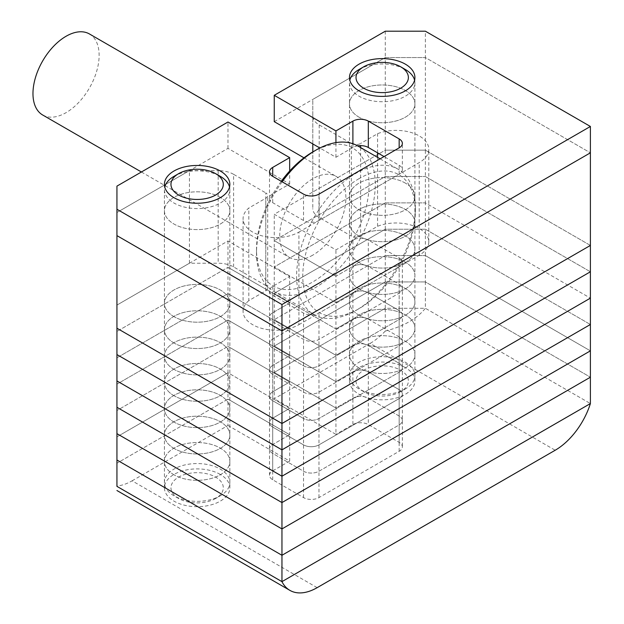 <?xml version="1.0" encoding="UTF-8"?>
<svg xmlns="http://www.w3.org/2000/svg" width="624" height="624" viewBox="0 0 624 624"><rect width="100%" height="100%" fill="white"/><g stroke="black" fill="none" stroke-linecap="round" stroke-linejoin="round"><path stroke-width="0.47" stroke-dasharray="3.12 2.34" d="M359.065 117.211A32.713 18.892 180 0 1 349.487 103.857A32.713 18.892 180 0 1 369.681 86.408A32.713 18.892 180 0 1 405.335 90.503A32.713 18.892 180 0 1 414.913 103.857A32.713 18.892 180 0 1 394.719 121.306A32.713 18.892 180 0 1 359.065 117.211A32.713 18.892 180 0 1 349.487 103.857A32.713 18.892 180 0 1 369.681 86.408A32.713 18.892 180 0 1 405.335 90.503A32.713 18.892 180 0 1 414.913 103.857A32.713 18.892 180 0 1 394.719 121.306A32.713 18.892 180 0 1 359.065 117.211M405.335 183.097A32.713 18.892 0 0 0 369.681 179.01A32.713 18.892 0 0 0 349.487 196.459A32.713 18.892 0 0 0 359.065 209.812A32.713 18.892 0 0 0 394.719 213.907A32.713 18.892 0 0 0 414.913 196.459A32.713 18.892 0 0 0 405.335 183.097A32.713 18.892 180 0 1 414.913 196.459A32.713 18.892 180 0 1 394.719 213.907A32.713 18.892 180 0 1 359.065 209.812A32.713 18.892 180 0 1 349.487 196.459A32.713 18.892 180 0 1 369.681 179.01A32.713 18.892 180 0 1 405.335 183.097M220.272 197.348A32.713 18.892 0 0 0 184.618 193.253A32.713 18.892 0 0 0 164.424 210.701A32.713 18.892 0 0 0 174.002 224.055A32.713 18.892 0 0 0 209.656 228.15A32.713 18.892 0 0 0 229.85 210.701A32.713 18.892 0 0 0 220.272 197.348A32.713 18.892 180 0 1 229.85 210.701A32.713 18.892 180 0 1 209.656 228.15A32.713 18.892 180 0 1 174.002 224.055A32.713 18.892 180 0 1 164.424 210.701A32.713 18.892 180 0 1 184.618 193.253A32.713 18.892 180 0 1 220.272 197.348M174.002 316.657A32.713 18.892 180 0 1 164.424 303.303A32.713 18.892 180 0 1 184.618 285.854A32.713 18.892 180 0 1 220.272 289.949A32.713 18.892 180 0 1 229.85 303.303A32.713 18.892 180 0 1 209.656 320.752A32.713 18.892 180 0 1 174.002 316.657A32.713 18.892 180 0 1 164.424 303.303A32.713 18.892 180 0 1 184.618 285.854A32.713 18.892 180 0 1 220.272 289.949A32.713 18.892 180 0 1 229.85 303.303A32.713 18.892 180 0 1 209.656 320.752A32.713 18.892 180 0 1 174.002 316.657M248.812 300.628A32.713 18.892 180 0 0 243.071 311.314A32.713 18.892 180 0 0 252.658 324.675A32.713 18.892 180 0 0 298.919 324.675L298.919 232.073A32.713 18.892 180 0 1 252.658 232.073A32.713 18.892 180 0 1 243.071 218.712A32.713 18.892 180 0 1 248.812 208.034L265.777 198.237A6.544 3.775 0 0 0 267.688 195.562A6.544 3.775 0 0 0 265.777 192.894L265.777 285.496A6.544 3.775 180 0 1 267.688 288.163A6.544 3.775 180 0 1 265.777 290.839L248.812 300.628L248.812 208.034M317.156 587.668L132.093 480.823A54.522 31.481 -60 0 1 116.938 485.987L116.938 305.081L116.938 328.232L116.938 305.081L227.978 240.973L289.669 276.588L272.704 286.385A10.904 6.295 -0 0 0 269.506 290.839A10.904 6.295 -0 0 0 272.704 295.292L303.545 313.1A10.904 6.295 -0 0 0 318.965 313.1L399.165 266.799A10.904 6.295 -0 0 0 402.355 262.345A10.904 6.295 -0 0 0 399.165 257.891L368.316 240.084A10.904 6.295 -0 0 0 352.895 240.084L335.93 249.881L274.248 214.266L385.281 150.158L425.381 150.158L425.381 57.556L590.398 152.825L425.381 57.556L385.281 57.556L385.281 150.158L312.803 192.005L312.803 208.611L312.803 152.03M590.398 245.427L425.381 150.158L590.398 245.427M189.423 263.234L189.423 170.633L116.938 212.48L116.938 305.081L189.423 263.234L218.182 263.234A21.809 12.589 180 0 1 233.61 266.924L265.777 285.496M298.919 324.675L419.211 255.224A32.713 18.892 0 0 0 428.797 241.862A32.713 18.892 0 0 0 411.325 225.155A32.713 18.892 0 0 0 377.575 226.294L360.61 236.083A6.544 3.775 180 0 1 351.359 236.083L351.359 143.481A6.544 3.775 0 0 0 360.61 143.481L360.61 145.642M319.192 148.356L319.192 217.511L351.359 236.083M319.192 217.511A21.809 12.589 180 0 1 312.803 208.611M274.248 121.664L385.281 57.556L312.803 99.403L312.803 116.009A21.809 12.589 0 0 0 319.192 124.909L351.359 143.481M298.919 232.073L419.211 162.622A32.713 18.892 0 0 0 428.797 149.269A32.713 18.892 0 0 0 411.325 132.553A32.713 18.892 0 0 0 377.575 133.692L360.61 143.481M233.61 266.924L233.61 174.322L265.777 192.894M233.61 174.322A21.809 12.589 0 0 0 218.182 170.633L218.182 263.234M189.423 170.633L218.182 170.633M377.575 226.294L377.575 157.373M377.575 152.825L377.575 133.692M312.803 143.926L312.803 116.009M312.803 192.005L312.803 99.403M359.065 178.643A79.607 45.958 120 0 0 302.773 276.143A79.607 45.958 120 0 0 359.065 308.646L355.984 310.424A83.967 48.477 -60 0 1 313.997 314.582A83.967 48.477 -60 0 1 301.127 247.299A83.967 48.477 -60 0 1 355.984 173.308A83.967 48.477 -60 0 1 397.964 169.143A83.967 48.477 -60 0 1 415.358 207.589A83.967 48.477 -60 0 1 355.984 310.424L359.065 308.646A79.607 45.958 120 0 0 415.358 211.146A79.607 45.958 120 0 0 359.065 178.643M312.803 151.936A79.607 45.958 -60 0 1 369.088 184.439A79.607 45.958 -60 0 1 312.803 281.931A79.607 45.958 -60 0 1 256.511 249.436A79.607 45.958 -60 0 1 281.276 181.28M282.142 181.779A83.967 48.477 120 0 0 256.511 252.993A83.967 48.477 120 0 0 273.897 291.431A83.967 48.477 120 0 0 315.884 287.274A83.967 48.477 120 0 0 370.742 213.283A83.967 48.477 120 0 0 357.872 145.993M89.443 33.961A46.784 27.011 -60 0 1 96.611 71.448A46.784 27.011 -60 0 1 66.05 112.671A46.784 27.011 -60 0 1 42.658 114.988M312.803 255.13A46.784 27.011 -60 0 1 289.411 257.447A46.784 27.011 -60 0 1 282.235 219.96A46.784 27.011 -60 0 1 312.803 178.737A46.784 27.011 -60 0 1 336.188 176.42A46.784 27.011 -60 0 1 343.364 213.907A46.784 27.011 -60 0 1 312.803 255.13M116.938 186.124L116.938 212.48L227.978 148.372L289.669 183.986L272.704 193.783A10.904 6.295 -0 0 0 269.506 198.237A10.904 6.295 -0 0 0 272.704 202.691L303.545 220.498A10.904 6.295 -0 0 0 318.965 220.498L399.165 174.197A10.904 6.295 -0 0 0 402.355 169.744A10.904 6.295 -0 0 0 399.165 165.29L384.049 156.569M357.653 145.876A10.904 6.295 -0 0 0 352.895 147.482L335.93 157.279L319.87 148.005M385.281 31.2L385.281 57.556L425.381 57.556L425.381 31.2M227.978 148.372L227.978 122.015M289.669 183.986L289.669 171.031M335.93 157.279L335.93 142.607M359.065 341.593A32.713 18.892 180 0 1 349.487 328.232A32.713 18.892 180 0 1 369.681 310.783A32.713 18.892 180 0 1 405.335 314.878A32.713 18.892 180 0 1 414.913 328.232A32.713 18.892 180 0 1 394.719 345.688A32.713 18.892 180 0 1 359.065 341.593A32.713 18.892 180 0 1 349.487 328.232A32.713 18.892 180 0 1 369.681 310.783A32.713 18.892 180 0 1 405.335 314.878A32.713 18.892 180 0 1 414.913 328.232A32.713 18.892 180 0 1 394.719 345.688A32.713 18.892 180 0 1 359.065 341.593M359.065 367.949A32.713 18.892 180 0 1 349.487 354.588A32.713 18.892 180 0 1 369.681 337.139A32.713 18.892 180 0 1 405.335 341.234A32.713 18.892 180 0 1 414.913 354.588A32.713 18.892 180 0 1 394.719 372.037A32.713 18.892 180 0 1 359.065 367.949A32.713 18.892 -0 0 0 394.719 372.037A32.713 18.892 -0 0 0 414.913 354.588A32.713 18.892 -0 0 0 405.335 341.234A32.713 18.892 -0 0 0 369.681 337.139A32.713 18.892 -0 0 0 349.487 354.588A32.713 18.892 -0 0 0 359.065 367.949M174.002 448.438A32.713 18.892 180 0 1 164.424 435.084A32.713 18.892 180 0 1 184.618 417.628A32.713 18.892 180 0 1 220.272 421.723A32.713 18.892 180 0 1 229.85 435.084A32.713 18.892 180 0 1 209.656 452.533A32.713 18.892 180 0 1 174.002 448.438A32.713 18.892 180 0 1 164.424 435.084A32.713 18.892 180 0 1 184.618 417.628A32.713 18.892 180 0 1 220.272 421.723A32.713 18.892 180 0 1 229.85 435.084A32.713 18.892 180 0 1 209.656 452.533A32.713 18.892 180 0 1 174.002 448.438M174.002 474.794A32.713 18.892 180 0 1 164.424 461.432A32.713 18.892 180 0 1 184.618 443.984A32.713 18.892 180 0 1 220.272 448.079A32.713 18.892 180 0 1 229.85 461.432A32.713 18.892 180 0 1 209.656 478.889A32.713 18.892 180 0 1 174.002 474.794A32.713 18.892 -0 0 0 209.656 478.889A32.713 18.892 -0 0 0 229.85 461.432A32.713 18.892 -0 0 0 220.272 448.079A32.713 18.892 -0 0 0 184.618 443.984A32.713 18.892 -0 0 0 164.424 461.432A32.713 18.892 -0 0 0 174.002 474.794M116.938 486.369L116.938 463.219L227.978 399.11L289.669 434.725L272.704 444.522A10.904 6.295 -0 0 0 269.506 448.968A10.904 6.295 -0 0 0 272.704 453.422L303.545 471.229A10.904 6.295 -0 0 0 318.965 471.229L399.165 424.928A10.904 6.295 -0 0 0 402.355 420.475A10.904 6.295 -0 0 0 399.165 416.029L368.316 398.221A10.904 6.295 -0 0 0 352.895 398.221L335.93 408.01L274.248 372.395L385.281 308.287L425.381 308.287L590.398 403.564L425.381 308.287L425.381 281.931L590.398 377.208L425.381 281.931L425.381 255.583L590.398 350.852L425.381 255.583L425.381 229.226L590.398 324.496L425.381 229.226L425.381 202.87L590.398 298.139L425.381 202.87L425.381 176.514L590.398 271.783L425.381 176.514L425.381 150.158L385.281 150.158L385.281 176.514L425.381 176.514L385.281 176.514L274.248 240.622L274.248 214.266M116.938 485.987L116.938 463.219L227.978 399.11L227.978 372.754L116.938 436.862L227.978 372.754L289.669 408.369L272.704 418.166A10.904 6.295 -0 0 0 269.506 422.612A10.904 6.295 -0 0 0 272.704 427.066L303.545 444.873A10.904 6.295 -0 0 0 318.965 444.873L399.165 398.572A10.904 6.295 -0 0 0 402.355 394.126A10.904 6.295 -0 0 0 399.165 389.672L368.316 371.865A10.904 6.295 -0 0 0 352.895 371.865L335.93 381.654L274.248 346.039L385.281 281.931L425.381 281.931L385.281 281.931L385.281 255.583L425.381 255.583L385.281 255.583L385.281 229.226L425.381 229.226L385.281 229.226L385.281 202.87L425.381 202.87L385.281 202.87L385.281 176.514L274.248 240.622L335.93 276.237L335.93 249.881M132.093 480.823L227.978 425.467L227.978 399.11L289.669 434.725L289.669 408.369L272.704 418.166A10.904 6.295 -0 0 0 269.506 422.612A10.904 6.295 -0 0 0 272.704 427.066L303.545 444.873A10.904 6.295 -0 0 0 318.965 444.873L399.165 398.572A10.904 6.295 -0 0 0 402.355 394.126A10.904 6.295 -0 0 0 399.165 389.672L368.316 371.865A10.904 6.295 -0 0 0 352.895 371.865L335.93 381.654L274.248 346.039L385.281 281.931L385.281 308.287L425.381 308.287C416.957 318.778 403.588 326.375 385.281 331.063L385.281 308.287L274.248 372.395L274.248 319.683L385.281 255.583L274.248 319.683L274.248 293.335L385.281 229.226L274.248 293.335L274.248 266.978L385.281 202.87L274.248 266.978L274.248 240.622L335.93 276.237L352.895 266.44L335.93 276.237L335.93 302.593L274.248 266.978L335.93 302.593L352.895 292.796L335.93 302.593L335.93 328.949L274.248 293.335L335.93 328.949L352.895 319.153L335.93 328.949L335.93 355.306L274.248 319.683L335.93 355.306L352.895 345.509L335.93 355.306L335.93 408.01L274.248 372.395L274.248 398.752L370.133 343.395L555.196 450.239M220.272 474.435A32.713 18.892 -0 0 0 184.618 470.34A32.713 18.892 -0 0 0 164.424 487.789A32.713 18.892 -0 0 0 174.002 501.15A32.713 18.892 -0 0 0 209.656 505.245A32.713 18.892 -0 0 0 229.85 487.789A32.713 18.892 -0 0 0 220.272 474.435M405.335 367.591A32.713 18.892 -0 0 0 369.681 363.496A32.713 18.892 -0 0 0 349.487 380.944A32.713 18.892 -0 0 0 359.065 394.298A32.713 18.892 -0 0 0 394.719 398.393A32.713 18.892 -0 0 0 414.913 380.944A32.713 18.892 -0 0 0 405.335 367.591M227.978 425.467L289.669 461.081L289.669 434.725L272.704 444.522A10.904 6.295 -0 0 0 269.506 448.968A10.904 6.295 -0 0 0 272.704 453.422L303.545 471.229A10.904 6.295 -0 0 0 318.965 471.229L399.165 424.928A10.904 6.295 -0 0 0 402.355 420.475A10.904 6.295 -0 0 0 399.165 416.029L368.316 398.221A10.904 6.295 -0 0 0 352.895 398.221L335.93 408.01L335.93 434.366L274.248 398.752M385.281 331.063A54.522 31.481 -60 0 1 370.133 343.395M289.669 461.081L272.704 470.878A10.904 6.295 -0 0 0 269.506 475.324A10.904 6.295 -0 0 0 272.704 479.778L303.545 497.585A10.904 6.295 -0 0 0 318.965 497.585L399.165 451.285A10.904 6.295 -0 0 0 402.355 446.831A10.904 6.295 -0 0 0 399.165 442.385L368.316 424.577A10.904 6.295 -0 0 0 352.895 424.577L335.93 434.366M359.065 236.168A32.713 18.892 180 0 1 349.487 222.815A32.713 18.892 180 0 1 369.681 205.358A32.713 18.892 180 0 1 405.335 209.453A32.713 18.892 180 0 1 414.913 222.815A32.713 18.892 180 0 1 394.719 240.263A32.713 18.892 180 0 1 359.065 236.168A32.713 18.892 180 0 1 349.487 222.815A32.713 18.892 180 0 1 369.681 205.358A32.713 18.892 180 0 1 405.335 209.453A32.713 18.892 180 0 1 414.913 222.815A32.713 18.892 180 0 1 394.719 240.263A32.713 18.892 180 0 1 359.065 236.168M174.002 343.013A32.713 18.892 180 0 1 164.424 329.659A32.713 18.892 180 0 1 184.618 312.211A32.713 18.892 180 0 1 220.272 316.306A32.713 18.892 180 0 1 229.85 329.659A32.713 18.892 180 0 1 209.656 347.108A32.713 18.892 180 0 1 174.002 343.013A32.713 18.892 180 0 1 164.424 329.659A32.713 18.892 180 0 1 184.618 312.211A32.713 18.892 180 0 1 220.272 316.306A32.713 18.892 180 0 1 229.85 329.659A32.713 18.892 180 0 1 209.656 347.108A32.713 18.892 180 0 1 174.002 343.013M227.978 240.973L227.978 267.329L289.669 302.944L289.669 329.3L272.704 339.097L289.669 329.3L227.978 293.686L289.669 329.3L289.669 355.657L272.704 365.453L289.669 355.657L227.978 320.042L289.669 355.657L289.669 382.013L272.704 391.81L289.669 382.013L227.978 346.398L289.669 382.013L289.669 408.369L227.978 372.754L227.978 346.398L116.938 410.506L227.978 346.398L227.978 320.042L116.938 384.15L227.978 320.042L227.978 293.686L116.938 357.794L227.978 293.686L227.978 267.329L116.938 331.438L227.978 267.329L289.669 302.944L272.704 312.741A10.904 6.295 -0 0 0 269.506 317.195A10.904 6.295 -0 0 0 272.704 321.641L303.545 339.448A10.904 6.295 -0 0 0 318.965 339.448L399.165 293.155A10.904 6.295 -0 0 0 402.355 288.701A10.904 6.295 -0 0 0 399.165 284.248L368.316 266.44A10.904 6.295 -0 0 0 352.895 266.44L352.895 240.084M272.704 470.878L272.704 312.741L289.669 302.944L289.669 276.588M359.065 262.525A32.713 18.892 180 0 1 349.487 249.171A32.713 18.892 180 0 1 369.681 231.715A32.713 18.892 180 0 1 405.335 235.81A32.713 18.892 180 0 1 414.913 249.171A32.713 18.892 180 0 1 394.719 266.62A32.713 18.892 180 0 1 359.065 262.525A32.713 18.892 180 0 1 349.487 249.171A32.713 18.892 180 0 1 369.681 231.715A32.713 18.892 180 0 1 405.335 235.81A32.713 18.892 180 0 1 414.913 249.171A32.713 18.892 180 0 1 394.719 266.62A32.713 18.892 180 0 1 359.065 262.525M174.002 369.369A32.713 18.892 180 0 1 164.424 356.015A32.713 18.892 180 0 1 184.618 338.567A32.713 18.892 180 0 1 220.272 342.654A32.713 18.892 180 0 1 229.85 356.015A32.713 18.892 180 0 1 209.656 373.464A32.713 18.892 180 0 1 174.002 369.369A32.713 18.892 180 0 1 164.424 356.015A32.713 18.892 180 0 1 184.618 338.567A32.713 18.892 180 0 1 220.272 342.654A32.713 18.892 180 0 1 229.85 356.015A32.713 18.892 180 0 1 209.656 373.464A32.713 18.892 180 0 1 174.002 369.369M269.506 475.324L269.506 396.256A10.904 6.295 -0 0 1 272.704 391.81A10.904 6.295 -0 0 0 269.506 396.256L269.506 369.907A10.904 6.295 -0 0 1 272.704 365.453A10.904 6.295 -0 0 0 269.506 369.907L269.506 343.551A10.904 6.295 -0 0 1 272.704 339.097A10.904 6.295 -0 0 0 269.506 343.551A10.904 6.295 -0 0 0 272.704 347.997L303.545 365.804A10.904 6.295 -0 0 0 318.965 365.804L399.165 319.511A10.904 6.295 -0 0 0 402.355 315.058A10.904 6.295 -0 0 0 399.165 310.604L368.316 292.796A10.904 6.295 -0 0 0 352.895 292.796L352.895 266.44A10.904 6.295 -0 0 1 368.316 266.44L368.316 240.084M272.704 286.385L272.704 312.741A10.904 6.295 -0 0 0 269.506 317.195A10.904 6.295 -0 0 0 272.704 321.641L303.545 339.448A10.904 6.295 -0 0 0 318.965 339.448L399.165 293.155A10.904 6.295 -0 0 0 402.355 288.701A10.904 6.295 -0 0 0 399.165 284.248L368.316 266.44L368.316 292.796A10.904 6.295 -0 0 0 352.895 292.796L352.895 319.153A10.904 6.295 -0 0 1 368.316 319.153A10.904 6.295 -0 0 0 352.895 319.153L352.895 345.509A10.904 6.295 -0 0 1 368.316 345.509A10.904 6.295 -0 0 0 352.895 345.509L352.895 424.577M359.065 288.881A32.713 18.892 180 0 1 349.487 275.527A32.713 18.892 180 0 1 369.681 258.071A32.713 18.892 180 0 1 405.335 262.166A32.713 18.892 180 0 1 414.913 275.527A32.713 18.892 180 0 1 394.719 292.976A32.713 18.892 180 0 1 359.065 288.881A32.713 18.892 180 0 1 349.487 275.527A32.713 18.892 180 0 1 369.681 258.071A32.713 18.892 180 0 1 405.335 262.166A32.713 18.892 180 0 1 414.913 275.527A32.713 18.892 180 0 1 394.719 292.976A32.713 18.892 180 0 1 359.065 288.881M174.002 395.725A32.713 18.892 180 0 1 164.424 382.372A32.713 18.892 180 0 1 184.618 364.915A32.713 18.892 180 0 1 220.272 369.01A32.713 18.892 180 0 1 229.85 382.372A32.713 18.892 180 0 1 209.656 399.82A32.713 18.892 180 0 1 174.002 395.725A32.713 18.892 180 0 1 164.424 382.372A32.713 18.892 180 0 1 184.618 364.915A32.713 18.892 180 0 1 220.272 369.01A32.713 18.892 180 0 1 229.85 382.372A32.713 18.892 180 0 1 209.656 399.82A32.713 18.892 180 0 1 174.002 395.725M272.704 479.778L272.704 400.709A10.904 6.295 -0 0 1 269.506 396.256A10.904 6.295 -0 0 0 272.704 400.709L272.704 374.353A10.904 6.295 -0 0 1 269.506 369.907A10.904 6.295 -0 0 0 272.704 374.353L303.545 392.161A10.904 6.295 -0 0 0 318.965 392.161L399.165 345.86A10.904 6.295 -0 0 0 402.355 341.414A10.904 6.295 -0 0 0 399.165 336.96L368.316 319.153L368.316 292.796L399.165 310.604L399.165 257.891M269.506 290.839L269.506 343.551A10.904 6.295 -0 0 0 272.704 347.997L303.545 365.804A10.904 6.295 -0 0 0 318.965 365.804L399.165 319.511A10.904 6.295 -0 0 0 402.355 315.058A10.904 6.295 -0 0 0 399.165 310.604L399.165 336.96L368.316 319.153L368.316 345.509L399.165 363.316L368.316 345.509L368.316 424.577M359.065 315.237A32.713 18.892 180 0 1 349.487 301.876A32.713 18.892 180 0 1 369.681 284.427A32.713 18.892 180 0 1 405.335 288.522A32.713 18.892 180 0 1 414.913 301.876A32.713 18.892 180 0 1 394.719 319.332A32.713 18.892 180 0 1 359.065 315.237A32.713 18.892 180 0 1 349.487 301.876A32.713 18.892 180 0 1 369.681 284.427A32.713 18.892 180 0 1 405.335 288.522A32.713 18.892 180 0 1 414.913 301.876A32.713 18.892 180 0 1 394.719 319.332A32.713 18.892 180 0 1 359.065 315.237M174.002 422.081A32.713 18.892 180 0 1 164.424 408.728A32.713 18.892 180 0 1 184.618 391.271A32.713 18.892 180 0 1 220.272 395.366A32.713 18.892 180 0 1 229.85 408.728A32.713 18.892 180 0 1 209.656 426.176A32.713 18.892 180 0 1 174.002 422.081A32.713 18.892 180 0 1 164.424 408.728A32.713 18.892 180 0 1 184.618 391.271A32.713 18.892 180 0 1 220.272 395.366A32.713 18.892 180 0 1 229.85 408.728A32.713 18.892 180 0 1 209.656 426.176A32.713 18.892 180 0 1 174.002 422.081M303.545 497.585L303.545 418.517L272.704 400.709L303.545 418.517A10.904 6.295 -0 0 0 318.965 418.517L399.165 372.216A10.904 6.295 -0 0 0 402.355 367.77A10.904 6.295 -0 0 0 399.165 363.316L399.165 336.96A10.904 6.295 -0 0 1 402.355 341.414L402.355 262.345M272.704 295.292L272.704 374.353L303.545 392.161A10.904 6.295 -0 0 0 318.965 392.161L399.165 345.86A10.904 6.295 -0 0 0 402.355 341.414L402.355 367.77A10.904 6.295 -0 0 0 399.165 363.316L399.165 442.385M303.545 313.1L303.545 418.517A10.904 6.295 -0 0 0 318.965 418.517L399.165 372.216A10.904 6.295 -0 0 0 402.355 367.77L402.355 446.831M400.709 391.63A26.169 15.109 180 0 1 363.691 391.63A26.169 15.109 180 0 1 363.691 370.258A26.169 15.109 180 0 1 400.709 370.258A26.169 15.109 180 0 1 400.709 391.63L405.335 388.963A32.713 18.892 0 0 0 414.913 375.601A32.713 18.892 0 0 0 394.719 358.153A32.713 18.892 0 0 0 359.065 362.248A32.713 18.892 0 0 0 349.487 375.601A32.713 18.892 0 0 0 359.065 388.963A32.713 18.892 0 0 0 405.335 388.963L400.709 391.63M414.586 80.168A32.713 18.892 180 0 1 414.913 82.844A32.713 18.892 180 0 1 405.335 96.197A32.713 18.892 180 0 1 369.681 100.292A32.713 18.892 180 0 1 349.487 82.844A32.713 18.892 180 0 1 349.814 80.168M359.065 69.49A32.713 18.892 180 0 1 405.335 69.49M215.639 498.475A26.169 15.109 180 0 1 178.628 498.475A26.169 15.109 180 0 1 178.628 477.11A26.169 15.109 180 0 1 215.639 477.11A26.169 15.109 180 0 1 215.639 498.475L220.272 495.807A32.713 18.892 0 0 0 229.85 482.446A32.713 18.892 0 0 0 209.656 464.997A32.713 18.892 0 0 0 174.002 469.092A32.713 18.892 0 0 0 164.424 482.446A32.713 18.892 0 0 0 174.002 495.807A32.713 18.892 0 0 0 220.272 495.807L215.639 498.475M229.523 187.013A32.713 18.892 180 0 1 229.85 189.688A32.713 18.892 180 0 1 220.272 203.042A32.713 18.892 180 0 1 184.618 207.137A32.713 18.892 180 0 1 164.424 189.688A32.713 18.892 180 0 1 164.752 187.013M174.002 176.335A32.713 18.892 180 0 1 220.272 176.335M419.211 255.224L419.211 162.622M360.61 147.576L360.61 236.083M319.192 124.909L319.192 147.607M265.777 290.839L265.777 198.237M272.704 193.783L272.704 202.691M303.545 220.498L303.545 194.142M318.965 220.498L318.965 194.142M399.165 174.197L399.165 165.29M352.895 147.482L352.895 143.738M318.965 497.585L318.965 313.1M399.165 451.285L399.165 266.799M349.487 380.944L349.487 77.501M164.424 487.789L164.424 184.345M428.797 241.862L428.797 149.269M243.071 311.314L243.071 218.712M229.85 487.789L229.85 184.345M414.913 380.944L414.913 77.501M267.688 288.163L267.688 195.562M256.511 249.436L256.511 252.993M141.406 171.998L289.411 257.447M273.897 291.431L313.997 314.582M380.11 158.839L397.964 169.143M303.989 157.825L336.188 176.42M415.358 211.146L415.358 207.589M269.506 198.237L269.506 171.881M402.355 169.744L402.355 143.387M363.691 391.63L359.065 388.963M349.487 82.844L349.487 375.601M414.913 82.844L414.913 375.601M178.628 498.475L174.002 495.807M164.424 189.688L164.424 482.446M229.85 189.688L229.85 482.446"/><path stroke-width="0.94" d="M116.938 485.987L116.938 460.013L281.954 555.282L590.398 377.208L281.954 555.282L281.954 581.638L116.938 486.369L281.954 581.638L590.398 403.564L281.954 581.638A54.522 31.481 120 0 0 289.895 590.374A54.522 31.481 120 0 0 317.156 587.668L555.196 450.239A54.522 31.481 120 0 0 590.398 403.564L590.398 245.427L281.954 423.501L116.938 328.232L116.938 186.124L227.978 122.015L289.669 157.63L272.704 167.427A10.904 6.295 -0 0 0 269.506 171.881A10.904 6.295 -0 0 0 272.704 176.335L303.545 194.142A10.904 6.295 -0 0 0 318.965 194.142L399.165 147.841A10.904 6.295 -0 0 0 402.355 143.387A10.904 6.295 -0 0 0 399.165 138.934L368.316 121.126A10.904 6.295 -0 0 0 352.895 121.126L335.93 130.923L274.248 95.308L385.281 31.2L425.381 31.2L590.398 126.469L281.954 304.543L116.938 209.274M590.398 126.469L590.398 152.825L281.954 330.899L281.954 423.501L116.938 328.232L116.938 354.588L281.954 449.857L116.938 354.588L116.938 380.944L281.954 476.213L116.938 380.944L116.938 407.3L281.954 502.57L116.938 407.3L116.938 433.657L281.954 528.926L116.938 433.657L116.938 460.013L281.954 555.282L281.954 528.926L590.398 350.852L281.954 528.926L281.954 502.57L590.398 324.496L281.954 502.57L281.954 476.213L590.398 298.139L281.954 476.213L281.954 449.857L590.398 271.783L281.954 449.857L281.954 423.501L590.398 245.427L590.398 152.825L281.954 330.899L116.938 235.63L281.954 330.899L281.954 304.543M377.575 157.373L377.575 152.825M312.803 152.03L312.803 143.926M281.276 181.28A79.607 45.958 -60 0 1 312.796 151.936A79.607 45.958 -60 0 1 312.803 151.936L315.884 150.158A83.967 48.477 120 0 0 282.142 181.779M141.406 171.998L42.658 114.988A46.784 27.011 -60 0 1 35.49 77.501A46.784 27.011 -60 0 1 66.05 36.278A46.784 27.011 -60 0 1 89.443 33.961L303.989 157.825M380.11 158.839L357.872 145.993A83.967 48.477 120 0 0 315.884 150.158L312.796 151.936M359.065 90.854A32.713 18.892 180 0 1 349.487 77.501A32.713 18.892 180 0 1 369.681 60.052A32.713 18.892 180 0 1 405.335 64.147A32.713 18.892 180 0 1 414.913 77.501A32.713 18.892 180 0 1 394.719 94.949A32.713 18.892 180 0 1 359.065 90.854M174.002 197.699A32.713 18.892 180 0 1 164.424 184.345A32.713 18.892 180 0 1 184.618 166.897A32.713 18.892 180 0 1 220.272 170.992A32.713 18.892 180 0 1 229.85 184.345A32.713 18.892 180 0 1 209.656 201.794A32.713 18.892 180 0 1 174.002 197.699M384.049 156.569L368.316 147.482A10.904 6.295 -0 0 0 357.653 145.876M319.87 148.005L274.248 121.664L274.248 95.308M289.669 171.031L289.669 157.63M335.93 142.607L335.93 130.923M359.065 69.49L363.691 66.815A26.169 15.109 0 0 0 363.691 88.187A26.169 15.109 0 0 0 400.709 88.187A26.169 15.109 0 0 0 400.709 66.815A26.169 15.109 0 0 0 363.691 66.815L359.065 69.49A32.713 18.892 180 0 0 349.814 80.168M400.709 66.815L405.335 69.49A32.713 18.892 180 0 1 414.586 80.168M174.002 176.335L178.628 173.659A26.169 15.109 0 0 0 178.628 195.031A26.169 15.109 0 0 0 215.639 195.031A26.169 15.109 0 0 0 215.639 173.659A26.169 15.109 0 0 0 178.628 173.659L174.002 176.335A32.713 18.892 180 0 0 164.752 187.013M215.639 173.659L220.272 176.335A32.713 18.892 180 0 1 229.523 187.013M360.61 145.642L360.61 147.576M319.192 147.607L319.192 148.356M272.704 176.335L272.704 167.427M399.165 147.841L399.165 138.934M368.316 147.482L368.316 121.126M352.895 143.738L352.895 121.126M289.895 590.374L116.938 490.519"/></g></svg>
